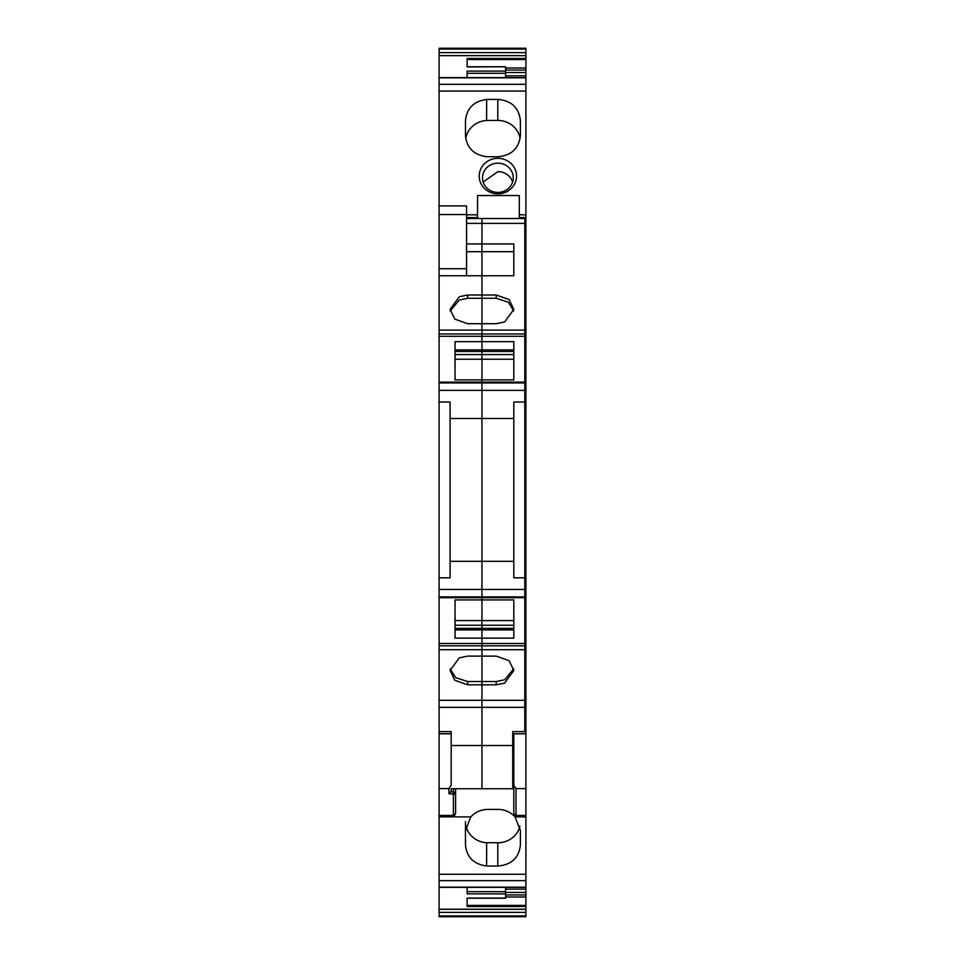 <?xml version="1.0" encoding="UTF-8"?>
<svg xmlns="http://www.w3.org/2000/svg" width="965" height="965" viewBox="0 0 965 965"><rect width="100%" height="100%" fill="white"/><g stroke="black" fill="none" stroke-linecap="round" stroke-linejoin="round"><path stroke-width="1.45" d="M455.589 813.29L453.381 816.873L453.381 815.437A2.195 2.183 -0 0 0 455.589 813.254L455.589 788.743L455.589 792.012L453.381 792.398L453.381 794.195L453.912 792.386M455.589 813.254L455.589 792.012A2.195 2.183 180 0 1 453.381 794.195L453.381 815.437L439.099 815.437L439.099 733.81L451.186 733.81L439.099 733.81L439.099 48.25L525.901 48.25L439.099 48.25M439.099 707.345L481.945 707.345L481.945 745.523L481.945 700.313L481.945 707.345L524.803 707.345L524.803 731.615L512.717 731.615L512.717 788.743L481.945 788.743L481.945 745.523L481.945 788.743L451.186 788.743L451.186 791.517L453.381 792.398L453.381 788.743M515.069 816.873C510.485 811.975 504.731 809.478 497.795 809.382L486.625 809.418C480.268 809.876 474.997 812.361 470.799 816.873L465.468 830.539L465.468 844.894C466.626 857.149 473.67 864.194 486.625 866.015L497.795 866.063C511.522 864.845 519.061 857.788 520.4 844.894L520.4 830.539L515.069 816.873L516.01 816.873L513.814 813.29L513.814 772.036L512.717 772.036M512.717 749.648L513.814 749.648L513.814 750.505L512.717 750.505M525.901 887.173L525.901 909.223L439.099 909.223L439.099 887.173L525.901 887.173L525.901 788.586L516.01 788.586L513.814 785.233L513.814 733.81L512.717 733.81M513.814 739.564L512.717 739.564M439.099 788.586L448.99 788.586L451.186 785.233L451.186 733.81M448.99 788.586L448.99 793.712L451.186 791.517L451.186 788.743L451.186 791.517M439.099 815.437L439.099 887.173M513.814 813.254L513.814 785.233L513.814 813.254A2.195 2.183 0 0 0 516.01 815.437L516.01 816.873L525.901 816.873M525.901 788.586L525.901 733.81L513.814 733.81M525.901 772.036L525.901 750.505M439.099 750.505L439.099 772.036M465.974 826.076A22.521 21.17 180 0 0 486.625 842.722L497.795 842.759A22.521 21.17 180 0 0 519.894 826.076M486.625 842.722L486.625 866.015M465.468 821.601L465.468 830.539M525.901 915.93L525.901 916.75L439.099 916.75L439.099 912.371L525.901 912.371L525.901 915.93L439.099 915.93M439.099 909.223L439.099 912.371M524.803 697.032L525.901 697.032L525.901 348.968L524.803 348.968M525.901 697.032L525.901 733.81M525.901 909.223L525.901 912.371M524.803 328.076L525.901 328.076L525.901 48.25M525.901 328.076L525.901 348.968M525.901 916.738L439.099 916.75M439.099 909.32L525.901 909.32M525.901 905.411L467.12 905.411L467.12 898.065L467.12 906.509L525.901 906.509M467.12 898.065L505.576 898.065L505.576 893.892L467.12 893.88L467.12 887.366L467.12 891.696L505.576 891.696L505.576 893.88M524.803 707.345L524.803 700.313L525.901 700.3M525.901 286.714L524.803 286.714M525.901 280.176L524.803 280.176M477.554 218.536L477.554 217.559L466.565 217.559M477.554 217.559L477.554 214.809L466.565 214.809M525.901 214.809L519.303 214.809L519.303 195.533L477.554 195.533L477.554 214.809M497.88 193.844A18.673 17.768 -0 0 0 514.273 167.572A18.673 17.768 -0 0 0 497.88 158.32A18.673 17.768 -0 0 0 481.487 184.592A18.673 17.768 -0 0 0 497.88 193.844M520.4 135.329C519.061 148.381 511.522 155.522 497.795 156.752L486.625 156.716C473.67 154.87 466.626 147.742 465.468 135.329L465.468 120.806C466.626 108.406 473.67 101.277 486.625 99.431L497.795 99.383C511.522 100.625 519.061 107.766 520.4 120.806L520.4 135.329L520.4 120.806M467.12 77.622L467.12 71.096L505.576 71.096L505.576 66.766L467.12 66.935L467.12 58.467L525.901 58.467M439.099 55.656L525.901 55.656M525.901 49.046L439.099 49.046M524.803 674.945L525.901 674.945M525.901 889.139L505.576 889.139M525.901 892.444L505.576 892.444M525.901 894.965L505.576 894.965M525.901 897.004L505.576 897.004M525.901 59.565L467.12 59.565L467.12 66.935M525.901 67.984L505.576 67.984M525.901 70.011L505.576 70.011M525.901 72.544L505.576 72.544M525.901 75.837L505.576 75.837M525.901 217.559L519.303 217.559L519.303 214.809M519.303 218.536L519.303 217.559M525.901 221.082L524.803 221.082M505.576 887.366L505.576 891.696M484.382 184.797A15.38 14.632 -0 0 0 497.88 192.409A15.38 14.632 -0 0 0 513.259 177.777A15.38 14.632 -0 0 0 511.378 170.769A15.38 14.632 -0 0 0 497.88 163.157A15.38 14.632 -0 0 0 482.5 177.777A15.38 14.632 -0 0 0 484.382 184.797M486.625 99.431L486.625 120.48L497.795 120.432A22.521 21.423 180 0 1 520.135 138.598M465.733 138.598A22.521 21.423 180 0 1 486.625 120.48M505.576 77.622L505.576 71.096M483.163 182.023L497.88 171.637A15.38 14.632 180 0 1 512.596 182.023M466.565 218.536L524.803 218.536L524.803 223.373L481.945 223.373L481.945 218.536L481.945 243.928L481.945 223.373L466.565 223.373M455.034 620.579L481.945 620.579L481.945 349.909L481.945 351.465L455.034 351.465L455.034 349.909L481.945 349.909L481.945 323.709L467.663 323.709L454.805 319.138L450.088 309.355L459.244 296.762L467.663 295L481.945 295L481.945 243.928L466.565 243.928M513.814 275.761L513.814 251.696L481.945 251.696L481.945 243.928L513.814 243.928L513.814 275.761L481.945 275.761L481.945 323.709L481.945 298.281L467.663 298.281L467.663 295M455.034 638.142L455.034 599.916L481.945 599.916L481.945 638.142L455.034 638.142L455.034 629.904L481.945 629.904L481.945 638.142L513.814 638.142L513.814 599.916L513.814 620.579L481.945 620.579L481.945 629.904L513.814 629.904M450.209 668.817L455.564 677.587L467.663 681.531L481.945 681.531L481.945 638.142L481.945 643.498L439.099 643.498M513.694 668.817L504.659 679.782L496.227 681.531L481.945 681.531L481.945 700.313L481.945 684.812L467.663 684.812L454.805 680.253L450.088 670.47L459.244 657.865L467.663 656.116L481.945 656.116L481.945 649.722L439.099 649.722M439.099 205.907L466.565 205.907L466.565 275.761L481.945 275.761L481.945 251.696L466.565 251.696M450.209 310.995L459.244 300.043L467.663 298.281M496.227 295L481.945 295L481.945 298.281L496.227 298.281L496.227 295L509.098 299.572L513.814 309.355L504.659 321.948L496.227 323.709L481.945 323.709L481.945 336.315L439.099 336.315M524.803 223.373L524.803 336.315L481.945 336.315L481.945 341.67L455.034 341.67L455.034 379.896L481.945 379.896L481.945 418.496L450.088 418.496M455.034 349.909L455.034 341.67M455.034 354.565L481.945 354.565L481.945 351.465L513.814 351.465M455.034 359.233L481.945 359.233L481.945 379.896L513.814 379.896L513.814 341.67L481.945 341.67L481.945 349.909L513.814 349.909M513.814 418.496L481.945 418.496L481.945 561.316L450.088 561.316M455.034 625.248L513.814 625.248M455.034 629.904L455.034 628.348L513.814 628.348M451.186 772.036L451.186 731.615L439.099 731.615M439.099 577.806L450.088 577.806L450.088 402.019L439.099 402.019M524.803 336.315L524.803 700.313L439.099 700.313M524.803 402.019L513.814 402.019L513.814 577.806L524.803 577.806M513.814 561.316L481.945 561.316L481.945 589.458L439.099 589.458M513.814 599.916L481.945 599.916L481.945 589.458L524.803 589.458M524.803 649.722L481.945 649.722L481.945 643.498L524.803 643.498M496.227 684.812L481.945 684.812L481.945 656.116L496.227 656.116L509.098 660.675L513.814 670.47L504.659 683.063L496.227 684.812L496.227 681.531M513.814 379.896L513.814 359.233L481.945 359.233L481.945 354.565L513.814 354.565M496.227 298.281L508.326 302.226L513.694 310.995M470.799 816.873L439.099 816.873M448.99 793.712L453.381 794.195M525.901 874.266L439.099 874.266M516.01 788.586L516.01 815.437L525.901 815.437M497.795 842.759L497.795 866.063M525.901 880.659L439.099 880.659M525.901 733.726L512.717 733.726M451.186 733.726L439.099 733.726M525.901 324.083L524.803 324.083M525.901 269.971L524.803 269.971M525.901 266.014L524.803 266.014M525.901 248.234L524.803 248.234M525.901 91.072L439.099 91.072M525.901 84.317L439.099 84.317M525.901 77.827L439.099 77.827M525.901 52.617L439.099 52.617M525.901 612.823L524.803 612.823M524.803 618.456L525.901 618.456M525.901 663.667L524.803 663.667M525.901 675.826L524.803 675.826M525.901 684.149L524.803 684.149M497.795 120.432L497.795 99.383M505.576 73.292L467.12 73.292M466.565 275.761L439.099 275.761M524.803 330.102L439.099 330.102M524.803 333.987L439.099 333.987M524.803 382.924L439.099 382.924M524.803 390.367L439.099 390.367M524.803 596.889L439.099 596.889M524.803 645.838L439.099 645.838M467.663 681.531L467.663 684.812M512.717 745.523L451.186 745.523M466.565 268.728L439.099 268.728M466.565 214.544L439.099 214.544M513.814 749.383L512.717 749.383M439.099 887.366L525.901 887.366M525.901 318.595L524.803 318.595M525.901 77.622L439.099 77.622M467.12 898.222L505.576 898.222M505.576 66.766L467.12 66.766M524.803 382.128L439.099 382.128M524.803 597.697L439.099 597.697"/></g></svg>
